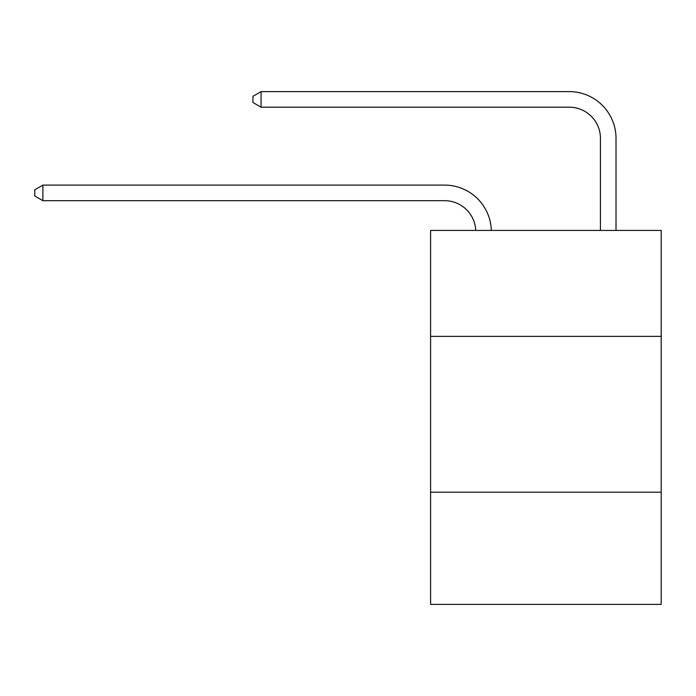 <?xml version="1.0" encoding="UTF-8"?>
<svg xmlns="http://www.w3.org/2000/svg" width="696" height="696" viewBox="0 0 696 696"><rect width="100%" height="100%" fill="white"/><g stroke="black" fill="none" stroke-linecap="round" stroke-linejoin="round"><path stroke-width="1.04" d="M661.2 336.377L661.2 230.42L430.589 230.42L430.589 336.377L661.2 336.377L661.2 604.389L430.589 604.389L430.589 336.377M661.2 492.194L430.589 492.194M444.605 200.683A31.163 31.163 0 0 1 475.742 230.42A31.163 31.163 0 0 0 444.605 200.683A31.163 31.163 0 0 1 475.742 230.42A31.163 31.163 0 0 0 444.605 200.683A31.163 31.163 0 0 1 475.742 230.42A31.163 31.163 0 0 0 444.605 200.683A31.163 31.163 0 0 1 475.742 230.42A31.163 31.163 0 0 0 444.605 200.683A31.163 31.163 0 0 1 475.742 230.42A31.163 31.163 0 0 0 444.605 200.683A31.163 31.163 0 0 1 475.742 230.42A31.163 31.163 0 0 0 444.605 200.683A31.163 31.163 0 0 1 475.742 230.42A31.163 31.163 0 0 0 444.605 200.683A31.163 31.163 0 0 1 475.742 230.42A31.163 31.163 0 0 0 444.605 200.683A31.163 31.163 0 0 1 475.742 230.42A31.163 31.163 0 0 0 444.605 200.683A31.163 31.163 0 0 1 475.742 230.42A31.163 31.163 0 0 0 444.605 200.683A31.163 31.163 0 0 1 475.742 230.42A31.163 31.163 0 0 0 444.605 200.683A31.163 31.163 0 0 1 475.742 230.42A31.163 31.163 0 0 0 444.605 200.683A31.163 31.163 0 0 1 475.742 230.42A31.163 31.163 0 0 0 444.605 200.683L42.9 200.683L34.8 196.011L34.8 189.782L42.9 185.101L444.605 185.101A46.745 46.745 0 0 1 491.332 230.42M600.43 230.42L600.43 138.356A31.163 31.163 0 0 0 569.267 107.193L261.052 107.193L252.952 102.521L252.952 96.283L261.052 91.611L569.267 91.611A46.745 46.745 0 0 1 616.012 138.356L616.012 230.42M42.9 200.683L42.9 185.101L444.605 185.101M600.43 138.356A31.163 31.163 0 0 0 569.267 107.193A31.163 31.163 0 0 1 600.43 138.356A31.163 31.163 0 0 0 569.267 107.193A31.163 31.163 0 0 1 600.43 138.356A31.163 31.163 0 0 0 569.267 107.193A31.163 31.163 0 0 1 600.43 138.356A31.163 31.163 0 0 0 569.267 107.193A31.163 31.163 0 0 1 600.43 138.356A31.163 31.163 0 0 0 569.267 107.193A31.163 31.163 0 0 1 600.43 138.356A31.163 31.163 0 0 0 569.267 107.193A31.163 31.163 0 0 1 600.43 138.356A31.163 31.163 0 0 0 569.267 107.193A31.163 31.163 0 0 1 600.43 138.356A31.163 31.163 0 0 0 569.267 107.193A31.163 31.163 0 0 1 600.43 138.356A31.163 31.163 0 0 0 569.267 107.193A31.163 31.163 0 0 1 600.43 138.356A31.163 31.163 0 0 0 569.267 107.193A31.163 31.163 0 0 1 600.43 138.356A31.163 31.163 0 0 0 569.267 107.193A31.163 31.163 0 0 1 600.43 138.356A31.163 31.163 0 0 0 569.267 107.193A31.163 31.163 0 0 1 600.43 138.356A31.163 31.163 0 0 0 569.267 107.193M261.052 107.193L261.052 91.611L569.267 91.611"/></g></svg>
